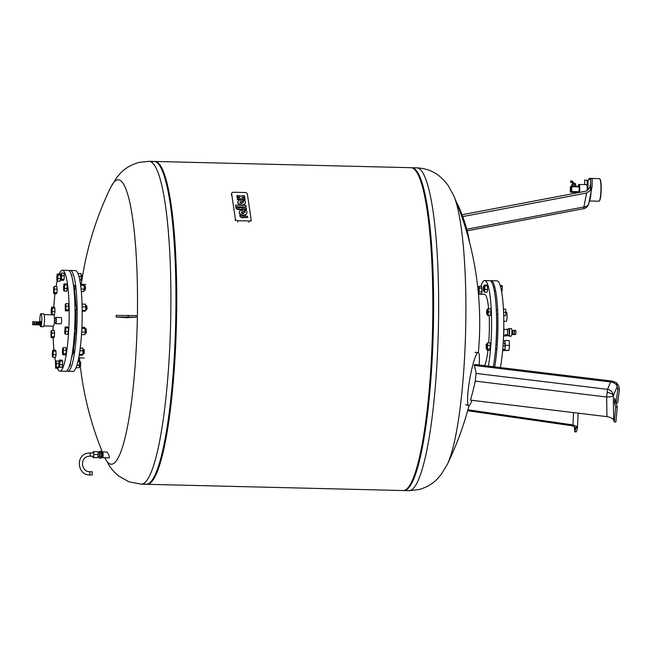 <?xml version="1.0" encoding="UTF-8"?>
<svg xmlns="http://www.w3.org/2000/svg" width="652" height="652" viewBox="0 0 652 652"><rect width="100%" height="100%" fill="white"/><g stroke="black" fill="none" stroke-linecap="round" stroke-linejoin="round"><path stroke-width="0.98" d="M479.098 364.973A26.911 3.651 100.1 0 0 478.169 352.585A26.911 3.651 100.1 0 0 468.12 390.703A26.911 3.651 100.1 0 0 468.707 405.56A26.911 3.651 100.1 0 0 471.983 400.312M610.639 381.958L474.183 365.43A269.732 144.451 -174.1 0 0 474.632 364.435L612.041 381.078L616.376 382.659L617.224 386.481C616.425 384.085 614.233 382.577 610.639 381.958L607.493 389.334L606.67 397.019L606.931 416.652C610.525 417.215 612.766 418.348 613.638 420.059L613.32 395.65A6.732 1.532 -0.7 0 1 606.67 397.019L475.259 381.102A270.083 262.992 -179.8 0 1 470.467 400.124L606.931 416.652M617.803 389.065L616.384 382.642L618.626 385.601L619.4 389.105L617.803 389.065L616.124 402.789L614.771 398.258L614.486 402.822L615.667 407.076L614.29 421.934L613.556 419.864M616.124 402.789L617.713 402.83L619.4 389.105M614.29 421.934L615.887 421.974L617.257 407.117L615.977 402.26M617.257 407.117L615.667 407.076M474.183 365.43A270.083 104.027 7.6 0 1 476.082 373.417L475.259 381.102M573.548 412.61L572.969 424.925L576.531 426.392L577.419 428.315L576.327 431.86L574.738 431.82L574.436 426.864M575.52 428.397L575.463 429.603L576.531 426.424L574.738 431.82M575.463 429.603L575.577 429C575.488 427.256 574.004 426.123 571.119 425.609L467.639 410.719M572.969 424.925L467.9 409.806M486.294 347.744L486.107 344.606L486.294 347.744M486.017 348.323L486.319 348.624L486.588 347.932L486.107 344.606M486.319 348.624L487.117 348.649L487.386 347.956L487.223 344.346L486.425 344.321M486.734 348.641L486.954 350.132L489.611 350.197L490.418 345.454L490.043 342.919L487.386 342.862L486.775 344.329M486.954 350.132L487.761 345.389L487.386 342.862M487.761 345.389L490.418 345.454M487.541 349.024L490.198 349.089M502.741 349.39L505.072 349.448L504.917 343.286L503.197 343.245M503.026 345.756L505.292 345.813M502.643 350.515L504.485 350.556L505.072 349.448M477.843 288.102L478.055 290.189M478.201 291.672L477.989 287.915M478.25 292.145L478.796 292.153L478.87 287.85M478.323 292.145L478.764 293.726L481.421 293.791L481.967 291.803L481.551 286.342L478.894 286.277L478.47 287.842M478.764 293.726L479.375 288.013L478.894 286.277M479.31 291.737L481.967 291.803M479.375 288.013L482.032 288.078M483.491 287.222L483.165 290.466L483.491 287.222M483.165 290.466L483.784 287.035L483.254 286.75M483.466 290.768L484.265 290.784L484.583 287.051L483.572 286.464M483.833 290.776L484.403 292.194L487.06 292.259L487.525 289.521L487.435 285.959L486.881 285.136L484.224 285.071L483.988 286.472M484.403 292.194L484.876 289.455L484.778 285.894L484.224 285.071M484.778 285.894L487.435 285.959M484.876 289.455L487.525 289.521M500.394 286.277L502.317 286.318L501.755 285.503L500.149 285.462M501.771 292.618L502.317 286.318M501.266 289.855L502.407 289.879M487.003 311.933L486.612 313.865L486.702 310.148L487.003 311.933M486.612 313.865L487.313 311.925L486.702 310.148M486.922 314.166L487.72 314.183L488.112 311.949L487.826 309.879L487.028 309.863M487.329 314.174L487.419 315.332L490.671 315.25L491.021 311.949L490.777 308.795L487.533 308.877L487.427 309.871M487.419 315.332L488.014 315.185L488.364 311.884L488.12 308.73M488.364 311.884L491.021 311.949M488.014 315.185L490.671 315.25M503.572 312.251L505.895 312.308L505.659 309.162L503.417 309.105M503.686 315.731L505.544 315.609L505.895 312.308M503.678 315.568L505.544 315.609M505.895 312.251L506.441 312.259A4.531 0.717 91.4 0 1 507.052 316.611A4.531 0.717 91.4 0 1 506.221 321.33L503.784 321.273M490.443 280.857A50.457 7.979 91.4 0 1 491.111 280.694L496.954 280.833A50.457 7.979 91.4 0 1 503.751 329.276A50.457 7.979 91.4 0 1 500.41 367.557M491.111 280.694A50.457 7.979 91.4 0 1 497.9 329.13A50.457 7.979 91.4 0 1 494.664 366.864M497.81 314.427L496.482 314.394A42.787 6.764 91.4 0 1 496.685 329.439A42.787 6.764 91.4 0 1 495.985 344.558M496.93 348.885L495.601 348.853A42.787 6.764 91.4 0 1 495.487 350.222M480.85 286.326A50.457 7.979 91.4 0 1 484.729 280.539L489.782 280.662A50.457 7.979 91.4 0 1 496.571 329.097A50.457 7.979 91.4 0 1 493.36 366.709M484.729 280.539A50.457 7.979 91.4 0 1 491.526 328.975A50.457 7.979 91.4 0 1 488.397 366.106M478.429 294.117L484.395 294.264A36.732 5.811 91.4 0 1 488.658 308.746M489.139 315.372A36.732 5.811 91.4 0 1 489.342 329.521A36.732 5.811 91.4 0 1 488.715 342.887M488.006 350.157A36.732 5.811 91.4 0 1 484.599 365.642M506.865 335.104A3.178 0.505 -88.6 0 0 507.085 335.462L508.674 335.495A3.178 0.505 -88.6 0 0 509.261 332.194A3.178 0.505 -88.6 0 0 508.829 329.146L507.24 329.113A3.178 0.505 -88.6 0 0 507.003 329.456M507.085 335.462A3.178 0.505 -88.6 0 0 507.663 332.161A3.178 0.505 -88.6 0 0 507.24 329.113M508.421 335.495A3.553 0.562 -88.6 0 0 508.666 335.878L508.935 335.878A3.553 0.562 -88.6 0 0 509.587 332.186A3.553 0.562 -88.6 0 0 509.106 328.779L508.837 328.771A3.553 0.562 -88.6 0 0 508.576 329.146M508.666 335.878A3.553 0.562 -88.6 0 0 509.318 332.186A3.553 0.562 -88.6 0 0 508.837 328.771M508.731 335.878A3.765 0.595 -88.6 0 0 508.927 336.098L511.209 336.155A3.765 0.595 -88.6 0 0 511.901 332.235A3.765 0.595 -88.6 0 0 511.396 328.616L509.114 328.567A3.765 0.595 -88.6 0 0 508.91 328.771M508.927 336.098A3.765 0.595 -88.6 0 0 509.619 332.178A3.765 0.595 -88.6 0 0 509.114 328.567M506.783 335.894L503.686 335.845L506.783 335.894L507.093 335.112A2.828 0.448 -88.6 0 0 507.606 332.17A2.828 0.448 -88.6 0 0 507.232 329.464L503.768 329.374M505.504 334.541C507.305 335.136 507.134 335.177 505.015 334.663L505.504 334.541M511.763 334.362L512.48 334.378L512.839 332.341L512.578 330.45L511.861 330.434M512.399 334.378L514.086 334.46L514.444 332.373L514.183 330.45L512.488 330.45M514.02 334.476L515.675 334.5L516.034 332.414L515.773 330.482L514.118 330.434M503.703 335.022L503.686 335.845M503.686 332.055L503.711 335.03M503.751 329.227L503.972 332.064M505.227 346.913L505.031 340.499L509.155 340.597L509.514 345.389L508.984 350.409L504.493 350.548M505.398 345.291L509.514 345.389M504.583 350.377L504.925 349.733M504.86 350.311L508.984 350.409M505.031 340.499L504.102 340.972M403.466 490.532A161.468 25.534 -88.6 0 0 403.857 490.565A161.468 25.534 -88.6 0 0 433.474 322.716A161.468 25.534 -88.6 0 0 411.722 167.719A161.468 25.534 -88.6 0 0 411.33 167.727M416.75 167.841A161.468 25.534 -88.6 0 1 438.494 322.838A161.468 25.534 -88.6 0 1 410.002 490.557A161.468 25.534 -88.6 0 1 408.885 490.687L418.886 489.57C426.269 487.5 432.26 484.11 436.864 479.399L441.208 474.485L447.272 464.493A142.258 22.502 -88.6 0 0 465.772 324.346A142.258 22.502 -88.6 0 0 453.816 195.869L448.152 185.461L443.882 180.188L439.342 176.048C433.058 171.011 425.528 168.273 416.75 167.841L411.722 167.719M143.684 483.442A161.468 25.534 -88.6 0 0 148.925 483.425A161.468 25.534 -88.6 0 0 175.787 316.44A161.468 25.534 -88.6 0 0 156.749 162.429A161.468 25.534 -88.6 0 0 151.508 162.161M148.925 483.425L149.724 482.912A160.93 25.452 -88.6 0 0 176.496 316.481A160.93 25.452 -88.6 0 0 157.523 162.984L156.749 162.429M146.578 484.273A161.468 25.534 -88.6 0 0 146.977 484.306A161.468 25.534 -88.6 0 0 176.586 316.464A161.468 25.534 -88.6 0 0 154.842 161.46A161.468 25.534 -88.6 0 0 154.442 161.468M146.977 484.306L403.066 490.54A161.468 25.534 -88.6 0 0 405.813 489.685A161.468 25.534 -88.6 0 0 432.675 322.699A161.468 25.534 -88.6 0 0 413.629 168.689A161.468 25.534 -88.6 0 0 410.931 167.694L154.842 161.46M405.813 489.685L406.612 489.171A160.93 25.452 -88.6 0 0 433.384 322.74A160.93 25.452 -88.6 0 0 414.403 169.243L413.629 168.689M92.943 456.213L93.049 457.631L93.595 457.492L93.912 454.468L93.692 451.583L93.154 451.714L93.016 452.977M93.692 451.583L97.947 451.681L98.167 454.574L97.841 457.598L93.049 457.631M93.912 454.468L98.167 454.574M93.595 457.492L97.841 457.598M101.264 451.836L101.679 451.844A2.958 0.465 91.4 0 1 101.679 451.844A2.958 0.465 91.4 0 1 102.079 454.754A2.958 0.465 91.4 0 1 101.557 457.761A2.958 0.465 91.4 0 1 101.533 457.761A2.958 0.465 91.4 0 1 101.516 457.761M97.914 456.946L99.43 456.987L99.52 452.521M99.088 456.979L99.422 458.169L101.019 458.209L101.516 456.384L99.919 456.343L99.984 452.928L99.544 451.339L99.218 452.512M99.544 451.339L101.133 451.38L101.516 456.384M99.984 452.928L101.573 452.969M99.422 458.169L99.919 456.343M92.193 475.015L92.274 471.787M92.209 475.015L89.813 474.958L89.886 471.73C81.223 472.024 79.609 457.965 88.126 456.367L90.147 456.139L90.221 452.912L87.344 453.23C75.249 455.544 77.506 475.349 89.813 474.958L89.829 474.958M110.636 187.507L116.692 177.515L121.036 172.601C125.64 167.89 131.639 164.5 139.015 162.429L149.023 161.313L154.043 161.435A161.468 25.534 91.4 0 1 175.787 316.44A161.468 25.534 91.4 0 1 146.178 484.281L141.158 484.159L128.917 481.787L118.558 475.952L114.019 471.812L109.748 466.539L104.801 457.753A142.258 22.502 91.4 0 0 112.274 464.11A142.258 22.502 91.4 0 0 137.376 316.342A142.258 22.502 91.4 0 0 117.238 179.895A142.258 22.502 91.4 0 0 110.636 187.507L110.636 187.507A324.826 324.826 0 0 0 82.568 275.845M122.951 317.304L128.664 317.247L122.951 317.304M102.437 452.594A2.869 0.456 91.4 0 1 102.723 451.966A2.869 0.456 91.4 0 1 103.122 454.778A2.869 0.456 91.4 0 1 102.617 457.696A2.869 0.456 91.4 0 1 102.6 457.696A2.869 0.456 91.4 0 1 102.331 457.06M102.723 451.966A2.869 0.456 91.4 0 1 102.739 451.966L107.067 452.072C108.452 453.857 109.267 455.781 109.487 457.859L102.6 457.696M136.17 317.206A319.773 290.49 85.6 0 1 136.195 315.592L116.178 315.413L116.154 317.027L136.17 317.206A324.826 13.994 -179 0 0 126.765 317.654L116.154 317.027M241.631 215.339A1.133 0.758 9.6 0 0 242.862 216.13L247.54 216.244L247.719 217.483L242.34 217.344A3.04 2.029 -170.4 0 1 239.903 215.779L239.814 215.136L241.631 215.339M247.719 217.483L242.283 217.678A3.04 2.029 9.6 0 1 239.846 216.114L239.814 215.136M235.967 207.401L235.91 207.735A2.714 1.809 9.6 0 0 238.86 209.642L246.546 209.504L238.917 209.308A2.714 1.809 -170.4 0 1 235.967 207.401L237.752 207.45A0.905 0.603 9.6 0 0 238.738 208.086L239.512 208.102L239.423 207.491L241.216 207.532L241.305 208.151L246.366 208.273L246.546 209.504M239.423 207.491L239.406 208.102M235.633 205.111L235.812 207.083L235.633 205.111L245.934 205.364L246.179 206.994L235.869 206.749M235.812 207.083L246.179 206.994M242.104 197.564A0.905 0.603 -170.4 0 1 242.846 197.263L244.639 197.311L242.903 196.928A0.905 0.603 9.6 0 0 243.082 198.159L244.875 198.208L245.062 199.439L243.269 199.398A2.722 1.817 -170.4 0 1 241.175 198.73A2.722 1.817 -170.4 0 1 239.26 199.3L237.467 199.251L237.287 198.021L239.08 198.061A0.905 0.603 9.6 0 0 238.893 196.831L237.1 196.79L236.92 195.559L238.713 195.6A2.722 1.817 -170.4 0 1 240.808 196.268A2.722 1.817 -170.4 0 1 242.723 195.698L244.516 195.739L244.696 196.977M237.287 198.021L237.409 199.585L239.202 199.634A2.722 1.817 9.6 0 0 241.118 199.064A2.722 1.817 9.6 0 0 243.212 199.732L245.062 199.439M236.92 195.559L237.043 197.124L238.836 197.165A0.905 0.603 -170.4 0 1 239.822 197.76M240.001 199.928L243.449 202.397A3.798 2.535 9.6 0 0 243.546 202.071A3.798 2.535 9.6 0 0 242.846 200.213L244.639 200.262A5.126 3.423 -170.4 0 1 245.405 202.576A5.126 3.423 -170.4 0 1 243.783 204.581A3.741 2.494 -170.4 0 1 239.708 204.378A3.741 2.494 -170.4 0 1 237.858 201.737A3.741 2.494 -170.4 0 1 240.001 199.928M237.833 201.9A3.741 2.494 9.6 0 0 237.801 202.071A3.741 2.494 9.6 0 0 239.651 204.712A3.741 2.494 9.6 0 0 243.726 204.915L243.783 204.581M243.506 202.234A3.798 2.535 -170.4 0 0 242.788 200.547L242.846 200.213M239.912 202.275A1.548 1.035 -170.4 0 1 240.091 202.022L241.998 203.391M240.14 201.688L242.373 203.285A1.548 1.035 -170.4 0 1 240.686 203.204A1.548 1.035 -170.4 0 1 239.912 202.104A1.548 1.035 -170.4 0 1 240.14 201.688L240.091 202.022M243.726 204.915A5.126 3.423 9.6 0 0 245.348 202.911A5.126 3.423 9.6 0 0 245.372 202.739M239.341 212.071A3.741 2.494 9.6 0 0 239.3 212.234A3.741 2.494 9.6 0 0 241.15 214.875A3.741 2.494 9.6 0 0 245.233 215.078L245.291 214.744A3.741 2.494 -170.4 0 1 241.207 214.541A3.741 2.494 -170.4 0 1 239.357 211.9A3.741 2.494 -170.4 0 1 241.501 210.099L244.956 212.568A3.798 2.535 9.6 0 0 245.046 212.234A3.798 2.535 9.6 0 0 244.353 210.384L244.296 210.718A3.798 2.535 -170.4 0 1 245.005 212.397M245.233 215.078A5.126 3.423 9.6 0 0 246.855 213.074A5.126 3.423 9.6 0 0 246.872 212.911M241.411 212.446A1.548 1.035 -170.4 0 1 241.59 212.193L243.498 213.563M243.872 213.457A1.548 1.035 -170.4 0 1 242.185 213.375A1.548 1.035 -170.4 0 1 241.419 212.275A1.548 1.035 -170.4 0 1 241.647 211.859L243.872 213.457M244.353 210.384L246.146 210.425A5.126 3.423 -170.4 0 1 246.912 212.739A5.126 3.423 -170.4 0 1 245.291 214.744M251.126 219.504A2.274 1.516 -170.4 0 1 251.126 219.83A2.274 1.516 -170.4 0 1 249.113 220.987L237.858 220.718A2.274 1.516 -170.4 0 1 235.388 219.121L231.639 193.734A2.274 1.516 -170.4 0 1 231.639 193.408A2.274 1.516 -170.4 0 1 233.652 192.25L244.916 192.519A2.274 1.516 -170.4 0 1 247.385 194.117L251.126 219.504M456.644 202.731A26.911 4.401 72.1 0 1 469.464 242.014M592.024 186.847L590.582 190.302L586.572 193.041L583.882 206.977A6.732 4.833 10.9 0 0 588.829 203.383L592.024 186.847L592.22 178.583L590.622 178.542L588.08 180.368L587.917 189.528A2.689 0.424 91.4 0 1 587.908 189.871M588.08 180.457L584.722 180.025L588.08 180.604M587.142 185.437L587.224 180.58M584.575 184.581L584.722 180.025M462.048 214.736L584.974 191.378C587.811 190.669 589.628 188.599 590.427 185.176L590.582 190.302M590.622 178.542L590.59 190.278M586.572 193.041L462.733 216.578M575.749 186.285L575.773 185.029L574.078 184.915L571.739 184.964L571.722 186.187A0.538 0.53 76 0 0 571.185 186.708L571.804 186.7L571.731 186.187A0.538 0.538 0 0 0 571.584 186.203L570.818 186.39A0.538 0.538 0 0 0 570.41 186.904A0.538 0.53 -104 0 1 570.818 186.39M579.555 192.405A4.98 0.791 -88.6 0 0 579.783 189.227A4.98 0.791 -88.6 0 0 579.115 184.451A4.98 0.791 -88.6 0 0 578.984 184.508L578.723 184.769A4.711 0.742 91.4 0 1 579.473 189.235A4.711 0.742 91.4 0 1 579.221 192.47M578.234 186.342A4.711 0.742 91.4 0 1 578.723 184.769M590.133 178.901A11.288 1.785 -88.6 0 0 589.628 178.395A11.288 1.785 -88.6 0 0 589.335 178.534L589.074 178.795A11.019 1.744 91.4 0 1 589.832 179.113M588.454 180.099A11.019 1.744 91.4 0 1 589.074 178.795M589.628 178.395L599.457 178.632A11.288 1.785 91.4 0 1 599.742 178.787A11.288 1.785 91.4 0 1 600.973 189.471A11.288 1.785 91.4 0 1 599.196 201.06A11.288 1.785 91.4 0 1 598.903 201.199L589.294 200.971M589.318 200.873A11.288 1.785 -88.6 0 0 591.054 191.867M599.196 201.06L599.465 200.808A11.019 1.744 -88.6 0 0 601.201 189.487A11.019 1.744 -88.6 0 0 599.995 179.055L599.742 178.787M579.115 184.451L586.547 184.63A4.98 0.791 91.4 0 1 586.678 184.695A4.98 0.791 91.4 0 1 587.224 189.406A4.98 0.791 91.4 0 1 587.183 190.441M587.419 190.278A4.711 0.742 -88.6 0 0 587.444 189.43A4.711 0.742 -88.6 0 0 586.93 184.972L586.678 184.695M570.728 181.663L570.606 182.364L570.728 181.663M578.291 192.47L570.85 192.291A0.538 0.53 -104 0 1 570.329 191.745L570.41 186.904L571.185 186.708L571.103 191.549A0.538 0.53 76 0 0 571.625 192.104L571.714 191.541L570.329 191.745A0.538 0.538 0 0 0 570.85 192.291L579.058 192.283L570.85 192.291M579.163 186.366L571.731 186.187L579.163 186.366L579.058 192.283M590.533 194.557A11.019 1.744 91.4 0 1 589.514 199.846M572.293 184.907L572.317 183.579L571.991 184.923M575.512 184.981L575.537 183.652L572.317 183.579M574.053 184.915L574.078 183.579M587.941 188.224L587.444 188.216M587.965 187.002L587.379 186.994M54.621 322.773L55.754 322.797L56.162 320.474L55.86 318.331L54.719 318.306M44.108 314.623L53.709 314.859A5.648 0.896 91.4 0 1 54.475 320.287A5.648 0.896 91.4 0 1 53.44 326.155L43.839 325.927M39.788 321.689A6.455 1.019 91.4 0 1 39.796 320.458A6.455 1.019 91.4 0 1 40.978 313.742A6.455 1.019 91.4 0 1 41.85 319.945A6.455 1.019 91.4 0 1 40.668 326.652A6.455 1.019 91.4 0 1 40.082 325.332M40.978 313.742L43.635 313.808A6.455 1.019 91.4 0 1 44.507 320.01A6.455 1.019 91.4 0 1 43.317 326.717L40.668 326.652M39.682 322.186L39.935 321.477L40.196 323.327L39.845 325.324L39.625 324.606M39.935 321.477L40.815 321.501L41.068 323.351L40.717 325.348L39.845 325.324M39.307 322.178L39.919 322.194L40.082 323.351L39.862 324.614L39.25 324.598M39.169 321.909L39.096 324.859M38.338 321.909L38.272 324.818M38.264 321.909L38.191 324.818M37.074 321.884L38.199 321.852L38.118 324.867M37.14 321.827L37.001 324.786M36.993 321.876L37.058 324.786M36.936 321.852L36.887 324.81L36.365 324.696M35.999 322.137L36.528 321.843L36.463 324.802M36.382 322.145L35.941 324.476M34.491 321.819L35.86 321.827L35.795 324.786L34.458 324.753L34.532 321.795L34.474 324.72L33.994 324.712M32.673 321.721L32.608 324.729L32.665 321.721L34.002 321.754L33.92 324.761M55.404 322.789A3.138 0.497 -88.6 0 0 55.73 323.702A3.138 0.497 -88.6 0 0 56.3 320.442A3.138 0.497 -88.6 0 0 55.885 317.426A3.138 0.497 -88.6 0 0 55.51 318.323M55.885 317.426L61.19 317.557A3.138 0.497 91.4 0 1 61.614 320.572A3.138 0.497 91.4 0 1 61.044 323.824L55.73 323.702M32.608 324.729L33.928 324.761M54.418 317.695L54.475 320.075M54.466 320.694L54.295 323.188M54.858 320.091A3.366 0.53 91.4 0 1 54.841 320.702M59.185 274.044A50.457 7.979 91.4 0 1 62.347 270.246L68.191 270.393A50.457 7.979 91.4 0 1 74.988 318.828A50.457 7.979 91.4 0 1 65.73 371.281L59.886 371.135A50.457 7.979 91.4 0 1 57.319 368.233M53.325 314.851A50.457 7.979 91.4 0 1 53.35 314.337M53.749 307.157A50.457 7.979 91.4 0 1 55.012 293.693M56.064 286.497A50.457 7.979 91.4 0 1 57.189 280.767M62.347 270.246A50.457 7.979 91.4 0 1 69.145 318.689A50.457 7.979 91.4 0 1 59.886 371.135M73.187 283.278A42.722 6.756 91.4 0 1 73.733 285.6M74.475 289.928A42.722 6.756 91.4 0 1 75.754 305.34M75.876 309.643A42.722 6.756 91.4 0 1 75.885 319.187A42.722 6.756 91.4 0 1 75.55 328.649M75.029 311.542A42.241 6.683 91.4 0 1 75.004 319.187A42.241 6.683 91.4 0 1 74.67 328.632L75.86 328.657L75.95 332.626L74.426 332.927M69.242 270.865A50.457 7.979 91.4 0 1 70.318 270.441L75.363 270.564A50.457 7.979 91.4 0 1 82.16 319.007A50.457 7.979 91.4 0 1 72.902 371.453L67.857 371.33A50.457 7.979 91.4 0 1 66.806 370.858M70.318 270.441A50.457 7.979 91.4 0 1 77.115 318.877A50.457 7.979 91.4 0 1 67.857 371.33M81.117 275.005L82.168 275.054L82.38 276.032L82.062 279.309L81.06 279.309M82.062 279.309L82.6 276.179L82.168 275.054M71.304 274.769L71.753 274.777L72.03 277.296M84.189 285.853L85.176 285.91L85.412 287.948L85.078 290.156L84.018 290.156M85.078 290.156L85.64 287.964L85.176 285.91M73.513 285.6L74.768 285.625L75.053 287.695L74.662 289.928L74.002 289.92M85.624 305.576L86.683 305.633L86.855 308.755L86.577 309.879L85.575 309.879M86.577 309.879L87.083 308.64L86.683 305.633M74.923 305.315L76.268 305.348L76.496 308.502L76.162 309.651L75.013 309.627M85.282 328.885L86.276 328.942L86.308 332.879L85.119 333.188M86.17 333.188L86.276 328.942M84.002 349.562L83.961 353.84L82.959 353.84M72.877 349.285L73.652 349.309L73.529 353.612M79.658 361.999L80.75 362.267L80.546 366.294L79.495 366.302M80.546 366.294L80.652 362.047M70.473 362.496L70.131 366.074L69.43 366.049M76.048 367.695L79.21 367.769L79.658 361.607L79.12 360.499L78.167 360.474M76.944 365.177L79.699 365.242M77.922 361.567L79.658 361.607M84.189 353.604L84.263 349.839M79.202 355.161L82.323 355.234L82.918 354.419L82.837 348.119L80.229 348.054M79.34 354.329L82.918 354.419M79.87 350.776L83.171 350.857M81.5 334.582L84.833 334.663L85.322 332.137L84.744 327.394L81.907 327.32M81.663 332.047L85.322 332.137M81.859 328.412L85.282 328.502M82.193 310.376L85.526 310.458L85.787 306.896L85.453 304.158L82.054 304.077M82.136 306.807L85.787 306.896M82.201 311.216L84.931 311.281L85.526 310.458M81.068 289.032L84.23 289.105L84.181 285.47L83.643 284.362L80.481 284.288M80.636 285.38L84.181 285.47M81.321 291.574L83.733 291.631L84.23 289.105M78.884 276.269L81.272 276.326L80.938 273.587L77.955 273.514M79.894 280.694L81.019 279.887L81.272 276.326M79.731 279.855L81.019 279.887M75.282 332.952A42.722 6.756 91.4 0 1 73.456 349.301M72.657 353.588A42.722 6.756 91.4 0 1 71.345 358.649M51.573 330.409L54.23 330.474L54.581 333.099L51.924 333.033L51.1 337.622L50.978 331.387L51.573 330.409L51.924 333.033M54.581 333.099L54.344 336.701L51.687 336.636M54.344 336.701L53.757 337.679L51.1 337.622M52.763 350.14L55.42 350.205L55.974 351.151L53.317 351.086L52.91 357.329L52.356 356.383L52.29 352.781L52.763 350.14L53.317 351.086M55.974 351.151L56.039 354.753L53.382 354.688M56.039 354.753L55.567 357.394L52.91 357.329M55.493 361.958L56.08 360.98L56.439 363.604L56.202 367.215L55.607 368.193L55.493 361.958M59.014 363.091L58.737 361.045L56.08 360.98M59.047 364.468L58.264 368.258L55.607 368.193M59.03 363.669L56.439 363.604M58.859 367.28L56.202 367.215M59.006 362.708L59.487 360.059L60.033 361.012L59.625 367.255L59.079 366.302L59.006 362.708M60.033 361.012L62.69 361.078L62.144 360.124L59.487 360.059M62.69 361.078L62.282 367.32L59.625 367.255M62.763 364.672L60.106 364.607M62.38 352.178L62.616 348.575L63.211 347.597L63.334 353.824L62.739 354.802L62.38 352.178M63.211 347.597L65.868 347.663L66.227 350.287L65.991 353.889L65.396 354.867L62.739 354.802M65.991 353.889L63.334 353.824M66.227 350.287L63.57 350.222M64.703 333.196L65.11 326.954L65.656 327.907L65.73 331.501L65.249 334.15L64.703 333.196M65.11 326.954L67.767 327.019L68.313 327.972L68.387 331.566L67.906 334.215L65.249 334.15M68.387 331.566L65.73 331.501M68.313 327.972L65.656 327.907M65.828 303.636L68.484 303.702L68.599 309.936L68.012 310.914L65.355 310.849L65.233 304.614L65.828 303.636L65.942 309.871L65.355 310.849M68.599 309.936L65.942 309.871M68.835 306.326L66.178 306.261M64.018 283.922L66.675 283.987L67.221 284.94L66.814 291.183L64.157 291.118L63.611 290.164L63.537 286.57L64.018 283.922L64.564 284.875L64.638 288.469L64.157 291.118M67.286 288.534L64.638 288.469M67.221 284.94L64.564 284.875M61.312 273.066L63.969 273.131L64.328 275.755L64.092 279.358L63.497 280.336L60.84 280.278L60.481 277.646L60.717 274.044L61.312 273.066L61.671 275.69L61.435 279.292L60.84 280.278M64.092 279.358L61.435 279.292M64.328 275.755L61.671 275.69M60.563 278.233L60.09 281.257L57.433 281.191L56.887 280.246L56.814 276.644L57.294 274.003L57.841 274.948L57.914 278.551L57.433 281.191M60.571 278.616L57.914 278.551M57.294 274.003L59.951 274.068L60.538 276.855M60.497 275.014L57.841 274.948M54.181 286.448L56.838 286.513L57.197 289.138L56.96 292.748L54.303 292.683L53.709 293.661L53.594 287.426L54.181 286.448L54.303 292.683M57.197 289.138L54.54 289.072M56.96 292.748L56.365 293.726L53.709 293.661M51.671 307.108L54.328 307.173L54.874 308.127L54.947 311.721L52.29 311.656L51.81 314.305L51.263 313.351L51.19 309.757L51.671 307.108L52.217 308.062L52.29 311.656M54.874 308.127L52.217 308.062M54.947 311.721L54.466 314.37L51.81 314.305M55.534 361.893A50.457 7.979 91.4 0 1 54.768 357.377M53.937 350.165A50.457 7.979 91.4 0 1 53.195 337.671M53.056 330.442A50.457 7.979 91.4 0 1 53.048 326.147M607.208 392.463A6.732 3.064 -173.9 0 1 613.32 395.65L617.224 386.481M476.082 373.417L607.493 389.334A6.732 6.17 -156.9 0 1 613.32 395.65M616.075 402.863L614.486 402.822M512.79 334.655L512.904 330.197M514.387 334.688L514.493 330.23M149.023 161.313A161.468 25.534 91.4 0 1 170.767 316.318A161.468 25.534 91.4 0 1 142.275 484.037A161.468 25.534 91.4 0 1 141.158 484.159M128.191 315.291L128.167 316.905M248.893 222.324L249.113 220.987M237.63 222.047L237.858 220.718M235.16 220.457L235.388 219.121M231.411 195.07L231.639 193.734M466.759 229.235L583.882 206.977A6.732 1.1 79.2 0 1 583.491 208.713A6.732 1.1 79.2 0 1 583.483 208.713A6.732 6.732 0 0 0 588.829 203.383M590.606 183.318L589.905 186.945M572.228 181.06L572.203 182.405L570.606 182.364M574.445 183.399L573.108 183.375L572.203 182.405M579.155 191.721L571.714 191.541L571.804 186.7L579.237 186.88M465.634 404.688L468.707 405.56M474.974 352.341L478.169 352.585M577.419 428.315L578.145 413.164M497.256 344.59L495.927 344.558M478.886 287.85L478.087 287.834M494.721 286.733L493.393 286.701M495.683 291.061L494.355 291.028M497.639 310.116L496.311 310.083M503.328 340.947L505.072 340.996M408.885 490.687L403.857 490.565M447.272 464.493A324.826 324.826 0 0 0 469.049 405.544M478.364 352.634A324.826 324.826 0 0 0 453.816 195.869M101.859 457.044L102.902 457.068M101.965 452.578L103.008 452.602M98.004 452.48L99.536 452.521M93.806 453.001L90.221 452.912M89.894 471.73L92.282 471.787M93.725 456.229L90.147 456.139M82.005 279.333A324.826 324.826 0 0 0 81.28 284.305M79.471 357.883A324.826 324.826 0 0 0 79.862 361.999M80.335 366.318A324.826 324.826 0 0 0 102.503 452.341M250.898 221.167L251.126 219.83M231.411 194.744L231.639 193.408M583.483 208.713L467.174 230.816M570.639 181.02L572.236 181.06L574.453 183.595M570.321 191.745L570.41 186.904M38.386 321.884L39.185 321.909M36.528 321.843L36.952 321.852M34.067 321.811L34.532 321.819M37.066 324.843L38.126 324.867M38.313 324.843L39.112 324.867M83.717 284.5L85.917 284.549M83.016 349.537L84.01 349.562M72.258 353.58L73.546 353.612M78.713 357.866L84.132 357.997"/></g></svg>
